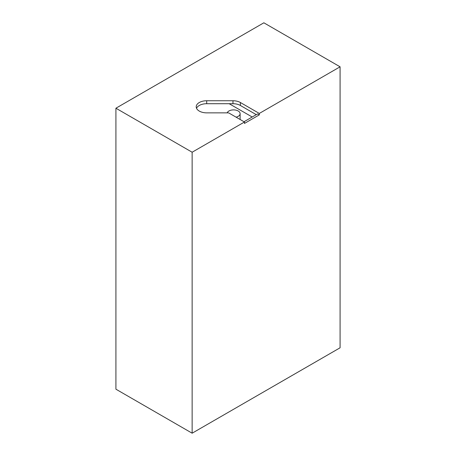 <?xml version="1.0" encoding="UTF-8"?>
<svg xmlns="http://www.w3.org/2000/svg" width="456" height="456" viewBox="0 0 456 456"><rect width="100%" height="100%" fill="white"/><g stroke="black" fill="none" stroke-linecap="round" stroke-linejoin="round"><path stroke-width="0.68" d="M252.202 117.01L229.163 103.706M244.011 121.741L257.611 113.886L259.316 114.872L244.473 123.433L244.473 122.008L229.146 113.156A1.75 1.009 0 0 0 227.909 112.86L206.705 112.86A10.494 6.059 180 0 1 196.211 106.801A10.494 6.059 180 0 1 206.705 100.747L232.976 100.747A10.494 6.059 180 0 1 240.397 102.52L259.316 113.441L340.085 66.81L263.859 22.8L115.915 108.214L192.141 152.224L244.473 122.008M196.53 108.283A10.494 6.059 180 0 1 206.705 103.706L232.976 103.706A10.494 6.059 180 0 1 240.397 105.484L256.283 114.655M259.316 113.441L259.316 114.872M236.088 117.169A6.555 3.785 0 0 0 240.124 113.675A6.555 3.785 0 0 0 234.27 109.913A6.555 3.785 0 0 0 227.162 112.86M115.915 108.214L115.915 389.19L192.141 433.2L340.085 347.785L340.085 66.81M192.141 433.2L192.141 152.224M232.976 100.747L232.976 103.706M240.397 102.52L240.397 105.484M206.705 100.747L206.705 103.706M240.124 119.495L240.124 113.675"/></g></svg>
